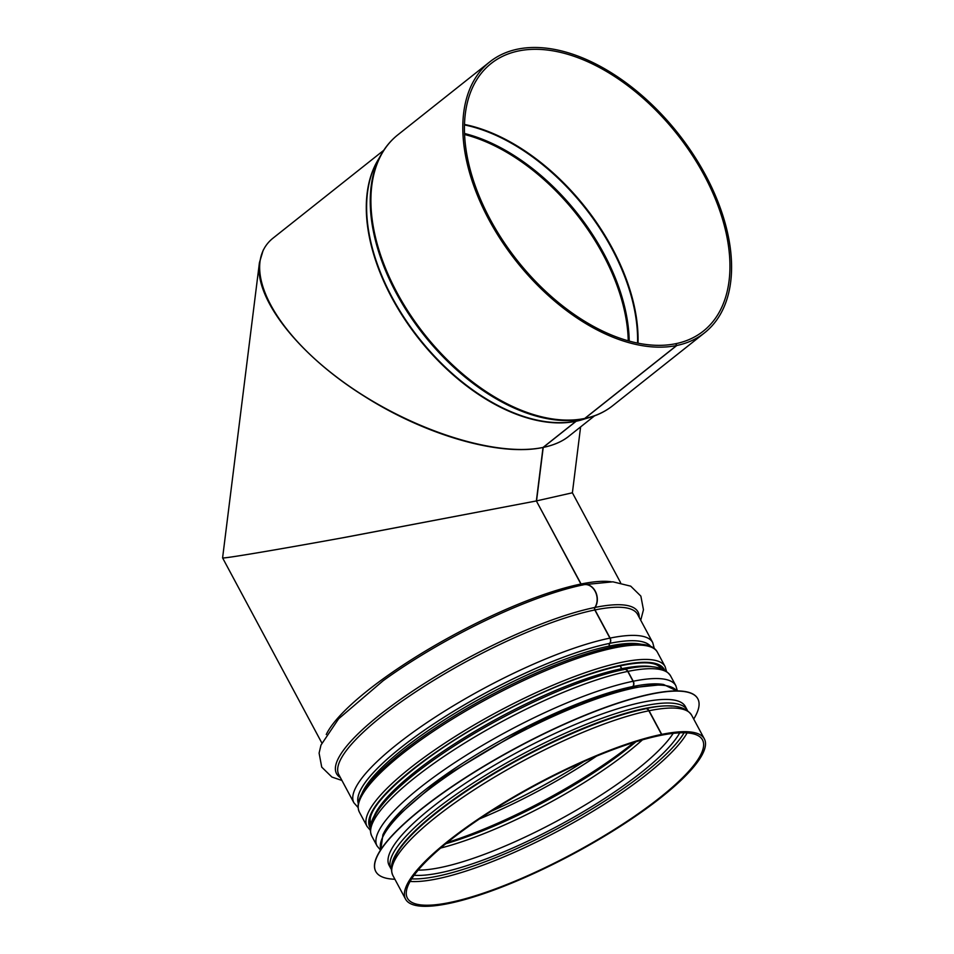 <?xml version="1.0" encoding="UTF-8"?>
<svg xmlns="http://www.w3.org/2000/svg" width="954" height="954" viewBox="0 0 954 954"><rect width="100%" height="100%" fill="white"/><g stroke="black" fill="none" stroke-linecap="round" stroke-linejoin="round"><path stroke-width="1.43" d="M543.005 447.438L543.029 447.462C500.158 456.763 425.532 435.322 363.951 396.017C298.614 355.198 254.098 298.411 259.428 262.672L222.592 557.875C221.578 559.092 274.275 550.255 346.35 537.138L536.363 500.945L341.914 537.937C272.617 550.518 222.997 558.817 222.592 557.899L321.808 742.927M569.538 435.692C562.896 441.249 554.119 445.16 543.22 447.426L536.542 500.898L572.388 492.789L536.363 500.933L581.093 584.003A2.099 1.61 -101.5 0 0 582.834 585.005M543.029 447.462L536.363 500.945L580.914 584.039A2.099 1.61 -101.5 0 0 582.214 585.052M645.488 708.739A4.186 3.22 78.5 0 1 645.584 708.727A4.186 3.22 78.5 0 1 649.054 710.73L661.73 734.377L660.371 735.343M624.393 669.386A4.186 3.22 78.5 0 1 624.476 669.362A4.186 3.22 78.5 0 1 627.947 671.377L633.241 681.239A4.186 3.22 78.5 0 1 632.955 686.498L632.55 686.975M620.231 665.737L621.805 668.682A2.099 1.61 -101.5 0 0 623.546 669.684M583.931 584.695A13.606 10.47 78.5 0 1 584.027 584.671A13.606 10.47 78.5 0 1 595.606 591.826A13.606 10.47 78.5 0 1 595.046 607.436A2.099 1.61 -101.5 0 0 594.998 609.928L610.095 638.083A4.186 3.22 78.5 0 1 609.809 643.342L609.785 643.366A2.099 1.61 -101.5 0 0 609.642 646.001L610.369 647.349M341.926 780.455L331.92 777.057L321.725 767.123L319.101 753.123L320.985 745.062L338.646 718.779L383.114 680.751A171.052 39.77 151.8 0 1 534.896 599.362C553.082 592.577 569.395 587.688 583.836 584.719A13.606 10.446 78.5 0 1 595.415 591.862A13.606 10.446 78.5 0 1 594.855 607.471A2.099 1.61 -101.5 0 0 594.819 609.964L609.916 638.119A4.186 3.22 78.5 0 1 609.63 643.378L609.606 643.401A2.099 1.61 -101.5 0 0 609.463 646.037L610.19 647.384M620.052 665.785L621.626 668.718A2.099 1.61 -101.5 0 0 623.367 669.72M627.768 671.413A169.526 39.412 151.8 0 0 455.13 749.093A169.526 39.412 151.8 0 0 371.774 836.098C366.706 824.077 375.828 811.961 385.118 801.205C399.487 785.225 421.012 767.779 449.692 748.866C505.346 712.006 579.674 678.115 624.298 669.398A4.186 3.22 78.5 0 1 627.768 671.413L633.051 681.275A4.186 3.22 78.5 0 1 632.776 686.534L632.371 687.011M648.863 710.778A169.526 39.412 151.8 0 0 476.237 788.457A169.526 39.412 151.8 0 0 392.869 875.462C387.813 863.43 396.924 851.326 406.225 840.569C420.583 824.578 442.107 807.132 470.799 788.219C526.453 751.358 600.781 717.468 645.405 708.762A4.186 3.22 78.5 0 1 648.863 710.778L661.539 734.413L660.228 735.462A167.427 38.935 151.8 0 0 489.724 812.176A167.427 38.935 151.8 0 0 407.394 898.119A167.427 38.935 151.8 0 0 573.342 853.305A167.427 38.935 151.8 0 0 702.502 739.875A167.427 38.935 151.8 0 0 660.406 735.427M661.539 734.413A169.526 39.412 151.8 0 0 488.913 812.092A169.526 39.412 151.8 0 0 405.545 899.109A169.526 39.412 151.8 0 0 573.581 853.735A169.526 39.412 151.8 0 0 704.35 738.885A169.526 39.412 151.8 0 0 661.73 734.377M543.172 447.331L543.231 447.39C553.618 445.232 562.085 441.571 568.62 436.419L594.497 415.884M383.758 150.291L273.357 237.892C241.028 263.089 267.776 323.764 333.673 374.743C399.213 425.878 492.049 458.111 543.053 447.426L576.001 421.286A169.526 101.1 -128.4 0 1 414.274 332.851A169.526 101.1 -128.4 0 1 378.798 158.746M675.73 343.798L676.839 345.467L584.921 418.401A4.186 3.22 78.3 0 1 584.027 418.866L576.633 421.012A2.099 1.61 -101.7 0 0 576.18 421.239L543.231 447.39M675.873 343.678A170.778 101.851 -128.4 0 0 703.348 331.11A170.778 101.851 -128.4 0 0 676.982 134.025A170.778 101.851 -128.4 0 0 491.048 63.56A170.778 101.851 -128.4 0 0 502.722 240.372A170.778 101.851 -128.4 0 0 675.682 343.714L676.648 345.515L584.73 418.448A4.186 3.22 78.5 0 1 583.836 418.913L576.443 421.048A2.099 1.61 -101.5 0 0 576.001 421.286M676.648 345.515A172.877 103.092 -128.4 0 1 501.565 240.897A172.877 103.092 -128.4 0 1 489.736 61.915A172.877 103.092 -128.4 0 1 677.96 133.25A172.877 103.092 -128.4 0 1 704.648 332.755A172.877 103.092 -128.4 0 1 676.839 345.467M259.428 262.672L263.244 250.043M446.46 805.176A164.291 38.196 -28.2 0 1 603.393 721.021M687.285 710.158A168.059 39.078 -28.2 0 0 520.705 755.139A168.059 39.078 -28.2 0 0 391.068 868.987L389.137 865.409A168.059 39.078 -28.2 0 1 518.785 751.549A168.059 39.078 -28.2 0 1 685.366 706.568L687.464 710.515M394.908 879.254A182.703 42.489 -28.2 0 1 375.793 871.515A182.703 42.489 -28.2 0 1 516.746 747.745A182.703 42.489 -28.2 0 1 697.839 698.841A182.703 42.489 -28.2 0 1 693.713 719.042M375.745 871.431A182.703 42.489 -28.2 0 1 375.697 871.336A182.703 42.489 -28.2 0 1 516.651 747.566A182.703 42.489 -28.2 0 1 697.744 698.662A182.703 42.489 -28.2 0 1 697.791 698.757M410.089 881.448A167.427 38.935 151.8 0 0 560.666 829.658A167.427 38.935 151.8 0 0 687.13 732.899M411.651 878.861A165.698 38.53 151.8 0 0 559.533 827.547A165.698 38.53 151.8 0 0 684.113 732.767M414.108 875.271A160.427 37.301 151.8 0 0 558.531 825.663A160.427 37.301 151.8 0 0 679.761 732.827M418.186 870.096A156.969 36.502 151.8 0 0 556.254 821.418A156.969 36.502 151.8 0 0 673.202 733.364M440.629 848.058A156.969 36.502 151.8 0 0 642.424 739.863M445.816 843.73A160.427 37.301 151.8 0 0 635.948 741.783M447.343 842.489A167.427 38.935 151.8 0 0 634.064 742.367M479.588 818.854A167.427 38.935 151.8 0 0 596.536 756.14M491.107 811.294A165.698 38.53 151.8 0 0 583.86 761.554M491.203 811.234A165.662 38.518 151.8 0 0 583.753 761.602M580.914 584.039A169.526 39.412 151.8 0 0 429.682 648.517A169.526 39.412 151.8 0 0 326.256 734.52M611.156 581.761A169.526 39.412 151.8 0 0 581.093 584.003M594.855 607.471A171.052 39.77 151.8 0 0 411.663 691.757A171.052 39.77 151.8 0 0 340.411 777.617M639.204 617.393A171.052 39.77 151.8 0 0 595.046 607.436M594.819 609.964A169.526 39.412 151.8 0 0 422.181 687.643A169.526 39.412 151.8 0 0 338.825 774.66L353.91 802.803L358.024 807.466M654.325 648.601L652.715 642.591L637.618 614.448A169.526 39.412 151.8 0 0 594.998 609.928M609.916 638.119A169.526 39.412 151.8 0 0 437.278 715.798A169.526 39.412 151.8 0 0 353.91 802.803M652.715 642.591A169.526 39.412 151.8 0 0 610.095 638.083M609.63 643.378A166.068 38.613 151.8 0 0 443.181 717.766A166.068 38.613 151.8 0 0 358.251 803.28M650.723 646.466A166.068 38.613 151.8 0 0 609.809 643.342A166.02 38.601 151.8 0 1 650.628 646.43M609.606 643.401A166.02 38.601 151.8 0 0 443.336 717.694A166.02 38.601 151.8 0 0 358.263 803.196M609.463 646.037A164.291 38.196 151.8 0 0 460.019 710.241A164.291 38.196 151.8 0 0 361.697 794.133M641.183 644.272A164.291 38.196 151.8 0 0 609.642 646.001M621.626 668.718A164.291 38.196 151.8 0 0 472.528 732.72A164.291 38.196 151.8 0 0 373.956 816.552M653.073 666.894A164.291 38.196 151.8 0 0 621.805 668.682M623.689 669.601A166.068 38.613 151.8 0 0 464.789 739.267A166.068 38.613 151.8 0 0 371.845 824.912M624.476 669.362C648.613 663.972 663.972 666.142 670.567 675.885A169.526 39.412 151.8 0 0 627.947 671.377M633.051 681.275A169.526 39.412 151.8 0 0 460.412 758.955A169.526 39.412 151.8 0 0 377.057 845.971L380.491 850.097M670.567 675.885L675.861 685.747A169.526 39.412 151.8 0 0 633.241 681.239M632.776 686.534A166.068 38.613 151.8 0 0 483.225 750.536A166.068 38.613 151.8 0 0 382.804 835.06M663.602 684.507A166.068 38.613 151.8 0 0 632.955 686.498M644.797 708.965A166.068 38.613 151.8 0 0 485.896 778.631A166.068 38.613 151.8 0 0 392.953 864.264M645.584 708.727C669.72 703.325 685.079 705.507 691.674 715.25A169.526 39.412 151.8 0 0 649.054 710.73M585.136 418.782A169.526 101.1 -128.4 0 1 576.18 421.239M464.503 133.488A167.63 99.967 -128.4 0 1 629.211 341.067M464.538 134.49A167.427 99.848 -128.4 0 1 628.245 340.805M464.455 124.926A170.683 101.792 -128.4 0 1 637.546 343.058M464.467 124.449A170.778 101.851 -128.4 0 1 638.011 343.154M584.73 418.448A172.877 103.092 -128.4 0 1 409.66 313.83A172.877 103.092 -128.4 0 1 397.83 134.848L489.736 61.915M704.648 332.755L612.73 405.688A172.877 103.092 -128.4 0 1 584.921 418.401M583.836 418.913A172.674 102.984 -128.4 0 1 420.952 331.253A172.674 102.984 -128.4 0 1 381.051 154.739C385.464 146.868 391.057 140.238 397.83 134.848M576.633 421.012A169.621 101.16 -128.4 0 0 582.059 419.677L589.548 417.506A172.674 102.984 -128.4 0 1 584.027 418.866M576.443 421.048A169.621 101.16 -128.4 0 1 416.433 334.937A169.621 101.16 -128.4 0 1 377.235 161.548L381.051 154.739M359.36 812.081A169.108 39.317 -28.2 0 1 489.819 697.517A169.108 39.317 -28.2 0 1 657.425 652.262C653.299 644.01 638.882 640.826 606.16 648.303C577.444 655.35 544.197 668.277 506.407 687.107C474.043 703.408 444.802 720.902 418.663 739.588C398.331 754.232 382.769 767.672 371.988 779.907C362.758 790.508 354.96 802.278 359.36 812.081L367.063 826.438L370.164 830.099M666.452 671.222L665.117 666.607A169.108 39.317 151.8 0 0 497.511 711.875A169.108 39.317 151.8 0 0 367.063 826.438M663.59 669.517A166.378 38.685 151.8 0 0 498.775 714.224A166.378 38.685 151.8 0 0 370.331 826.76M370.212 827.822A167.01 38.828 -28.2 0 1 498.703 714.093A167.01 38.828 -28.2 0 1 664.533 670.006M396.208 853.89A165.96 38.589 -28.2 0 1 521.91 757.357A165.96 38.589 -28.2 0 1 671.866 706.079M380.825 849.597A168.059 39.078 -28.2 0 1 511.094 737.203A168.059 39.078 -28.2 0 1 676.803 690.899L663.567 684.495L626.706 688.287L580.533 703.158L527.574 726.841L440.378 779.001L394.002 819.069L382.9 834.869L380.801 849.62M445.888 843.67L495.639 825.401L550.267 798.689L597.395 770.319L635.853 741.807M580.604 426.903L572.388 492.789L620.613 582.715M584.027 584.671L612.897 581.821L630.713 586.161L640.861 596.119L643.461 609.773L640.73 620.231M369.377 820.559L371.011 823.612M658.952 665.296L660.585 668.337M371.774 836.098L377.057 845.971M677.4 690.899L675.861 685.747M392.869 875.462L405.545 899.109M691.674 715.25L704.35 738.885M589.548 417.506C598.218 415.002 605.945 411.055 612.73 405.688M665.117 666.607L657.425 652.262M371.297 824.161C360.827 807.931 424.423 752.718 502.686 712.197C577.695 671.783 653.585 651.952 660.884 668.885"/></g></svg>
